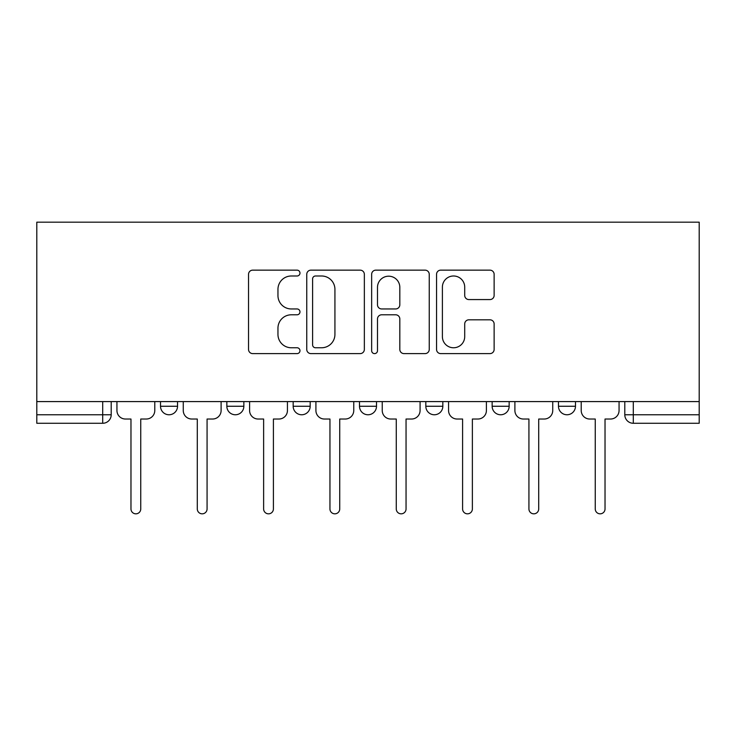 <?xml version="1.0" encoding="UTF-8"?>
<svg xmlns="http://www.w3.org/2000/svg" width="736" height="736" viewBox="0 0 736 736"><rect width="100%" height="100%" fill="white"/><g stroke="black" fill="none" stroke-linecap="round" stroke-linejoin="round"><path stroke-width="1.1" d="M299.975 273.065A2.926 2.926 0 0 0 297.059 270.149L252.715 270.149A4.177 4.177 0 0 0 248.538 274.316L248.538 349.434A4.177 4.177 0 0 0 252.715 353.611L297.059 353.611A2.926 2.926 0 0 0 299.975 350.686A2.926 2.926 0 0 0 297.059 347.769L291.318 347.769A13.358 13.358 0 0 1 277.96 334.411L277.96 328.155A13.358 13.358 0 0 1 291.318 314.796L297.059 314.796A2.926 2.926 0 0 0 299.975 311.88A2.926 2.926 0 0 0 297.059 308.954L291.318 308.954A13.358 13.358 0 0 1 277.96 295.605L277.96 289.34A13.358 13.358 0 0 1 291.318 275.991L297.059 275.991A2.926 2.926 0 0 0 299.975 273.065M558.468 401.589L558.468 406.263L575.478 406.263A8.501 8.501 0 0 1 566.978 414.764A8.501 8.501 0 0 1 558.468 406.263L558.468 401.589M492.145 401.589L492.145 406.263L509.156 406.263A8.501 8.501 0 0 1 500.646 414.764A8.501 8.501 0 0 1 492.145 406.263L492.145 401.589M359.499 401.589L359.499 406.263L376.501 406.263A8.501 8.501 0 0 1 368 414.764A8.501 8.501 0 0 1 359.499 406.263L359.499 401.589M489.964 299.57A4.177 4.177 0 0 0 494.132 295.394L494.132 274.316A4.177 4.177 0 0 0 489.964 270.149L440.717 270.149A4.177 4.177 0 0 0 436.549 274.316L436.549 349.434A4.177 4.177 0 0 0 440.717 353.611L489.964 353.611A4.177 4.177 0 0 0 494.132 349.434L494.132 323.978A4.177 4.177 0 0 0 489.964 319.81L468.887 319.81A4.177 4.177 0 0 0 464.71 323.978L464.71 336.61A11.16 11.16 0 0 1 453.551 347.769A11.16 11.16 0 0 1 442.391 336.61L442.391 287.15A11.16 11.16 0 0 1 453.551 275.991A11.16 11.16 0 0 1 464.71 287.15L464.71 295.394A4.177 4.177 0 0 0 468.887 299.57L489.964 299.57M699.2 401.589L36.8 401.589L36.8 222.171L699.2 222.171L699.2 423.274L633.3 423.274A8.501 8.501 0 0 1 624.8 414.764L699.2 414.764M364.348 274.316A4.177 4.177 0 0 0 360.171 270.149L310.932 270.149A4.177 4.177 0 0 0 306.756 274.316L306.756 349.434A4.177 4.177 0 0 0 310.932 353.611L360.171 353.611A4.177 4.177 0 0 0 364.348 349.434L364.348 274.316M375.829 270.149L425.068 270.149A4.177 4.177 0 0 1 429.244 274.316L429.244 349.434A4.177 4.177 0 0 1 425.068 353.611L403.99 353.611A4.177 4.177 0 0 1 399.823 349.434L399.823 318.973A4.177 4.177 0 0 0 395.646 314.796L381.671 314.796A4.177 4.177 0 0 0 377.494 318.973L377.494 350.686A2.926 2.926 0 0 1 374.569 353.611A2.926 2.926 0 0 1 371.652 350.686L371.652 274.316A4.177 4.177 0 0 1 375.829 270.149M624.8 401.589L624.8 414.764M111.2 401.589L111.2 414.764L111.2 401.589M102.7 401.589L102.7 423.274L36.8 423.274L36.8 414.764L111.2 414.764A8.501 8.501 0 0 1 102.7 423.274A8.501 8.501 0 0 0 111.2 414.764M36.8 401.589L36.8 414.764M575.478 401.589L575.478 406.263L575.478 401.589M509.156 406.263L509.156 401.589L509.156 406.263A8.501 8.501 0 0 1 500.646 414.764M442.833 401.589L442.833 406.263A8.501 8.501 0 0 1 434.323 414.764A8.501 8.501 0 0 1 425.822 406.263A8.501 8.501 0 0 0 434.323 414.764A8.501 8.501 0 0 0 442.833 406.263L442.833 401.589M425.822 401.589L425.822 406.263L442.833 406.263M376.501 401.589L376.501 406.263M310.178 401.589L310.178 406.263A8.501 8.501 0 0 1 301.677 414.764A8.501 8.501 0 0 1 293.167 406.263A8.501 8.501 0 0 0 301.677 414.764A8.501 8.501 0 0 0 310.178 406.263L293.167 406.263L293.167 401.589M226.844 401.589L226.844 406.263L243.855 406.263L243.855 401.589L243.855 406.263A8.501 8.501 0 0 1 235.354 414.764A8.501 8.501 0 0 1 226.844 406.263A8.501 8.501 0 0 0 235.354 414.764M160.522 401.589L160.522 406.263L177.532 406.263L177.532 401.589L177.532 406.263A8.501 8.501 0 0 1 169.022 414.764A8.501 8.501 0 0 1 160.522 406.263A8.501 8.501 0 0 0 169.022 414.764M315.523 275.991A2.926 2.926 0 0 0 312.598 278.907L312.598 344.844A2.926 2.926 0 0 0 315.523 347.769L321.577 347.769A13.358 13.358 0 0 0 334.926 334.411L334.926 289.34A13.358 13.358 0 0 0 321.577 275.991L315.523 275.991M399.823 287.362A11.16 11.16 0 0 0 388.654 276.193A11.16 11.16 0 0 0 377.494 287.362L377.494 304.787A4.177 4.177 0 0 0 381.671 308.954L395.646 308.954A4.177 4.177 0 0 0 399.823 304.787L399.823 287.362M116.941 410.513L116.941 401.589L116.941 410.513A8.501 8.501 48.4 0 0 125.442 419.023L130.971 419.023L130.971 508.944A4.885 4.885 48.4 0 0 135.866 513.829A4.885 4.885 48.4 0 0 140.751 508.944L140.751 419.023L146.28 419.023A8.501 8.501 48.4 0 0 154.781 410.513L154.781 401.589M125.442 419.023L130.971 419.023L130.971 508.944M140.751 508.944L140.751 419.023L146.28 419.023M183.264 410.513L183.264 401.589L183.264 410.513A8.501 8.501 48.4 0 0 191.774 419.023L197.294 419.023L197.294 508.944A4.885 4.885 48.4 0 0 202.188 513.829A4.885 4.885 48.4 0 0 207.074 508.944L207.074 419.023L212.603 419.023A8.501 8.501 48.4 0 0 221.104 410.513L221.104 401.589M249.596 410.513L249.596 401.589L249.596 410.513A8.501 8.501 48.4 0 0 258.097 419.023L263.626 419.023L263.626 508.944A4.885 4.885 48.4 0 0 268.511 513.829A4.885 4.885 48.4 0 0 273.406 508.944L273.406 419.023L278.926 419.023A8.501 8.501 48.4 0 0 287.436 410.513L287.436 401.589M191.774 419.023L197.294 419.023L197.294 508.944M207.074 508.944L207.074 419.023L212.603 419.023M258.097 419.023L263.626 419.023L263.626 508.944M273.406 508.944L273.406 419.023L278.926 419.023M315.919 410.513L315.919 401.589L315.919 410.513A8.501 8.501 48.4 0 0 324.42 419.023L329.949 419.023L329.949 508.944A4.885 4.885 48.4 0 0 334.834 513.829A4.885 4.885 48.4 0 0 339.728 508.944L339.728 419.023L345.258 419.023A8.501 8.501 48.4 0 0 353.758 410.513L353.758 401.589M382.242 410.513L382.242 401.589L382.242 410.513A8.501 8.501 48.4 0 0 390.742 419.023L396.272 419.023L396.272 508.944A4.885 4.885 48.4 0 0 401.166 513.829A4.885 4.885 48.4 0 0 406.051 508.944L406.051 419.023L411.58 419.023A8.501 8.501 48.4 0 0 420.081 410.513L420.081 401.589M448.564 410.513L448.564 401.589L448.564 410.513A8.501 8.501 48.4 0 0 457.074 419.023L462.594 419.023L462.594 508.944A4.885 4.885 48.4 0 0 467.489 513.829A4.885 4.885 48.4 0 0 472.374 508.944L472.374 419.023L477.903 419.023A8.501 8.501 48.4 0 0 486.404 410.513L486.404 401.589M324.42 419.023L329.949 419.023L329.949 508.944M339.728 508.944L339.728 419.023L345.258 419.023M390.742 419.023L396.272 419.023L396.272 508.944M406.051 508.944L406.051 419.023L411.58 419.023M457.074 419.023L462.594 419.023L462.594 508.944M472.374 508.944L472.374 419.023L477.903 419.023M514.896 410.513L514.896 401.589L514.896 410.513A8.501 8.501 48.4 0 0 523.397 419.023L528.926 419.023L528.926 508.944A4.885 4.885 48.4 0 0 533.812 513.829A4.885 4.885 48.4 0 0 538.706 508.944L538.706 419.023L544.226 419.023A8.501 8.501 48.4 0 0 552.736 410.513L552.736 401.589M523.397 419.023L528.926 419.023L528.926 508.944M538.706 508.944L538.706 419.023L544.226 419.023M581.219 410.513L581.219 401.589L581.219 410.513A8.501 8.501 48.4 0 0 589.72 419.023L595.249 419.023L595.249 508.944A4.885 4.885 48.4 0 0 600.134 513.829A4.885 4.885 48.4 0 0 605.029 508.944L605.029 419.023L610.558 419.023A8.501 8.501 48.4 0 0 619.059 410.513L619.059 401.589M589.72 419.023L595.249 419.023L595.249 508.944M605.029 508.944L605.029 419.023L610.558 419.023M633.3 401.589L633.3 423.274"/></g></svg>
